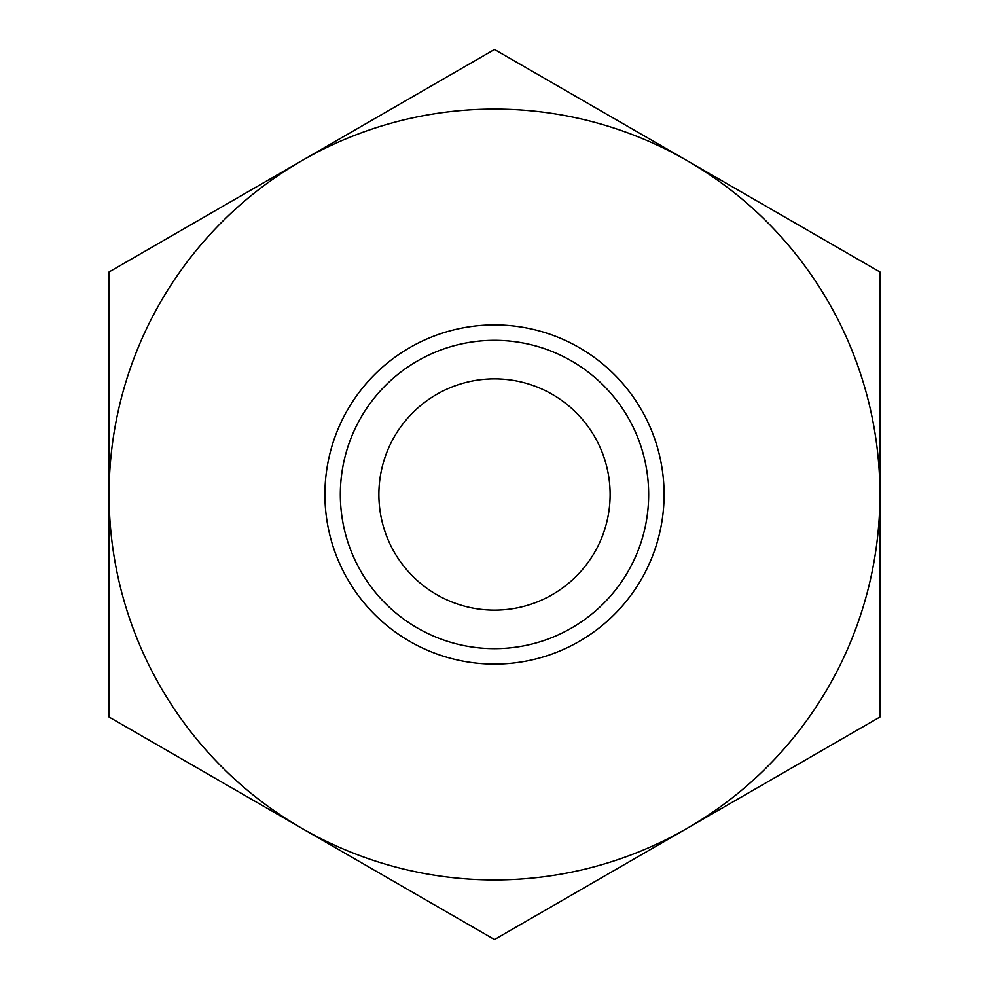 <?xml version="1.0" encoding="UTF-8"?>
<svg xmlns="http://www.w3.org/2000/svg" width="989" height="989" viewBox="0 0 989 989"><rect width="100%" height="100%" fill="white"/><g stroke="black" fill="none" stroke-linecap="round" stroke-linejoin="round"><path stroke-width="1.48" d="M610.126 494.5A115.626 115.626 0 0 0 494.5 378.874A115.626 115.626 0 0 0 378.874 494.5A115.626 115.626 0 0 0 494.5 610.126A115.626 115.626 0 0 0 610.126 494.5M109.074 271.975L494.5 49.45L879.926 271.975L879.926 717.025L494.5 939.55L109.074 717.025L109.074 271.975L301.793 160.713A385.426 385.426 0 0 0 301.793 828.288A385.426 385.426 0 0 0 879.926 494.5A385.426 385.426 0 0 0 301.793 160.713L494.5 49.45L879.926 271.975L879.926 717.025L494.5 939.55L109.074 717.025L109.074 271.975M458.884 344.493A154.173 154.173 0 0 1 642.207 538.659A154.173 154.173 0 0 1 382.397 600.335A154.173 154.173 0 0 1 458.884 344.493M648.673 494.5A154.173 154.173 0 0 1 417.42 628.015A154.173 154.173 0 0 1 417.42 360.985A154.173 154.173 0 0 1 648.673 494.5M664.089 494.5A169.589 169.589 0 0 0 409.706 347.634A169.589 169.589 0 0 0 409.706 641.366A169.589 169.589 0 0 0 664.089 494.5"/></g></svg>
